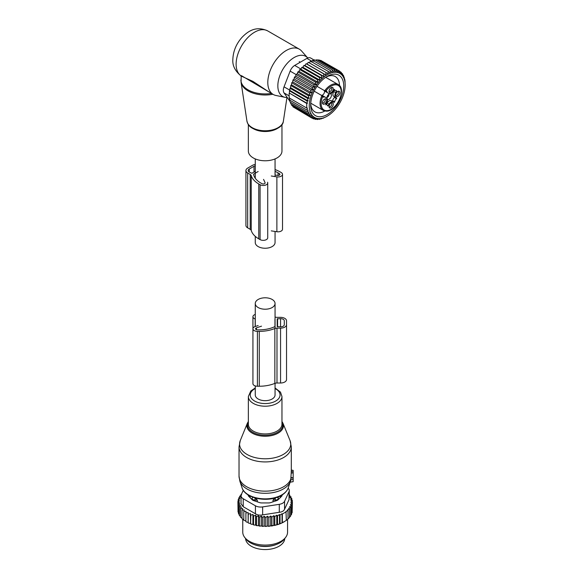 <?xml version="1.0" encoding="UTF-8"?>
<svg xmlns="http://www.w3.org/2000/svg" width="578" height="578" viewBox="0 0 578 578"><rect width="100%" height="100%" fill="white"/><g stroke="black" fill="none" stroke-linecap="round" stroke-linejoin="round"><path stroke-width="0.87" d="M275.056 231.453L275.056 242.536A9.891 5.715 180 0 1 268.951 247.81A9.891 5.715 180 0 1 258.164 246.575A9.891 5.715 180 0 1 255.266 242.536L255.266 236.359M255.266 385.923L255.266 394.962A9.891 5.715 0 0 0 258.164 399.001A9.891 5.715 0 0 0 268.951 400.236A9.891 5.715 0 0 0 275.056 394.962L275.056 383.315M258.164 307.547A9.891 5.715 0 0 0 268.951 308.782A9.891 5.715 0 0 0 275.056 303.508A9.891 5.715 0 0 0 272.159 299.462A9.891 5.715 0 0 0 261.379 298.226A9.891 5.715 0 0 0 255.266 303.508A9.891 5.715 0 0 0 258.164 307.547M281.963 124.516L281.963 151.075A16.798 9.703 180 0 1 267.556 160.677A16.798 9.703 180 0 1 249.039 153.806A16.798 9.703 180 0 1 248.359 151.075L248.359 124.516M287.252 97.501A23.134 13.359 -60 0 1 285.041 97.328A23.134 13.359 -60 0 1 277.845 85.833A23.134 13.359 -60 0 1 289.405 61.102A23.134 13.359 -60 0 1 307.749 57.981L301.593 51.023A26.133 15.093 -60 0 0 299.353 49.181L267.672 30.894A26.133 15.093 -60 0 0 247.529 37.895A26.133 15.093 -60 0 0 236.12 64.194A26.133 15.093 -60 0 0 240.679 75.595L240.593 75.566C234.986 70.783 232.399 65.466 232.84 59.621C233.115 51.406 236.142 44.007 241.922 37.44C247.991 31.154 256.018 25.562 267.672 30.894M285.041 97.328L275.93 95.471A26.133 15.093 -60 0 1 273.213 94.452A26.133 15.093 -60 0 1 267.802 82.488A26.133 15.093 -60 0 1 279.21 56.182A26.133 15.093 -60 0 1 299.353 49.181M241.879 76.383L241.192 76.441L240.679 75.595L241.452 75.667L241.879 76.383L252.918 81.375L269.37 92.227M241.192 76.441L241.069 82.242A24.182 13.966 -0 0 0 241.958 84.959A24.182 13.966 180 0 0 272.888 94.257M241.452 75.667L273.213 94.452M330.551 93.737A3.172 1.835 -60 0 1 330.775 93.838A3.172 1.835 -60 0 1 330.984 97.104A3.172 1.835 -60 0 1 328.109 99.481A3.172 1.835 -60 0 1 327.596 99.337A3.172 1.835 -60 0 1 327.401 99.192M326.967 98.267A3.172 1.835 -60 0 1 329.532 93.824M324.684 99.026A2.24 1.293 -60 0 1 324.764 99.062A2.24 1.293 -60 0 1 325.031 101.078A2.24 1.293 -60 0 1 322.524 102.949A2.24 1.293 -60 0 1 322.452 102.898M331.288 87.596A2.24 1.293 -60 0 1 331.36 87.632A2.24 1.293 -60 0 1 331.512 89.937A2.24 1.293 -60 0 1 329.482 91.62A2.24 1.293 -60 0 1 329.12 91.512A2.24 1.293 -60 0 1 329.048 91.469M337.884 91.403A2.24 1.293 -60 0 1 337.964 91.447A2.24 1.293 -60 0 1 338.231 93.455A2.24 1.293 -60 0 1 335.724 95.327A2.24 1.293 -60 0 1 335.652 95.276M331.288 102.841A2.24 1.293 -60 0 1 331.36 102.877A2.24 1.293 -60 0 1 331.512 105.182A2.24 1.293 -60 0 1 329.482 106.858A2.24 1.293 -60 0 1 329.12 106.757A2.24 1.293 -60 0 1 329.048 106.713M324.641 96.837L322.77 95.76A11.199 6.466 120 0 0 321.484 95.298A2.803 1.618 120 0 0 321.946 95.283A2.803 1.618 120 0 0 323.962 93.564A2.803 1.618 120 0 0 324.446 90.97A2.803 1.618 120 0 0 324.222 90.558A11.199 6.466 120 0 0 325.262 91.44L327.242 92.581A11.199 6.466 120 0 1 327.047 92.466L325.674 91.396A2.803 1.618 120 0 0 325.414 91.172L317.004 86.317L325.414 91.172A0.744 0.607 -60 0 0 326.31 90.833L324.706 90.76A14.934 8.619 -60 0 1 335.702 83.796A14.934 8.619 -60 0 1 338.108 84.489L325.681 77.315M325.811 104.119L327.061 104.842A2.984 1.727 120 0 1 327.668 105.969L329.113 104.163A4.104 2.37 120 0 1 333.217 101.793L331.237 100.651A4.104 2.37 120 0 0 327.134 103.021L326.324 104.416M332.234 101.229L332.682 100.782L334.662 101.923L334.214 102.371L333.217 101.793M334.539 90.19L333.73 91.591A4.104 2.37 120 0 0 333.73 96.331L334.727 96.909L334.568 97.516A2.984 1.727 120 0 0 332.682 100.782M334.431 89.352L333.217 91.295A4.104 2.37 -60 0 1 329.113 93.665L327.134 92.523A4.104 2.37 120 0 0 327.141 92.523L325.262 91.44M326.425 101.641A2.991 1.727 -60 0 1 324.424 104.062A2.991 1.727 -60 0 1 322.589 103.556A2.991 1.727 -60 0 1 322.705 101.439A2.991 1.727 -60 0 1 325.32 98.816A2.991 1.727 -60 0 1 326.425 101.641M330.154 92.841A2.991 1.727 -60 0 1 329.185 92.119A2.991 1.727 -60 0 1 329.67 89.243A2.991 1.727 -60 0 1 331.924 87.386A2.991 1.727 -60 0 1 332.184 87.372A2.991 1.727 -60 0 1 333.022 90.204A2.991 1.727 -60 0 1 330.154 92.841M335.905 93.817A2.991 1.727 -60 0 1 338.52 91.194A2.991 1.727 -60 0 1 339.626 94.019A2.991 1.727 -60 0 1 337.624 96.439A2.991 1.727 -60 0 1 335.789 95.934A2.991 1.727 -60 0 1 335.905 93.817M330.154 108.079A2.991 1.727 -60 0 1 329.185 107.364A2.991 1.727 -60 0 1 329.67 104.488A2.991 1.727 -60 0 1 331.924 102.631A2.991 1.727 -60 0 1 332.184 102.617A2.991 1.727 -60 0 1 333.022 105.449A2.991 1.727 -60 0 1 330.154 108.079M321.484 95.298L324.547 96.793A3.547 2.045 -60 0 1 322.762 96.974L321.903 95.616L314.201 91.165M327.061 104.842A2.984 1.727 120 0 0 325.782 104.878L326.621 102.725A4.104 2.37 120 0 0 326.621 97.985L324.749 96.902A11.199 6.466 120 0 0 324.547 96.793M334.568 97.516L336.548 98.657A2.984 1.727 120 0 0 334.662 101.923M336.548 98.657L336.707 98.05L333.73 96.331L335.71 97.472A4.104 2.37 120 0 1 335.71 92.733L336.548 90.58A2.984 1.727 120 0 1 335.276 90.616A2.984 1.727 120 0 1 334.662 89.489M325.573 111.048A14.934 8.619 -60 0 1 323.167 110.355A14.934 8.619 -60 0 1 321.903 95.616L322.611 96.02A2.803 1.618 120 0 0 322.936 96.136M326.975 97.429A2.803 1.618 116.9 0 0 328.542 96.237L328.383 96.143A2.485 1.431 116.9 0 1 327.025 97.14M327.48 95.89A2.052 1.185 116.9 0 0 327.61 95.738L328.383 96.143M328.81 94.25A2.803 1.618 -56.9 0 1 328.564 96.201L328.405 96.107A2.485 1.431 -56.9 0 0 328.586 94.431M327.733 95.457A2.052 1.185 -56.9 0 1 327.668 95.645L328.405 96.107M313.103 89.908L311.976 87.307L294.412 77.17L294.115 78.94L292.974 79.952L310.538 90.089L313.103 89.908L294.115 78.94M311.976 87.307L314.685 87.126L313.601 84.626L316.296 84.663L315.386 82.076L318.045 82.336L317.315 79.692L319.916 80.19L319.359 77.51L321.874 78.24L321.484 75.552L323.911 76.513L323.673 73.854L325.985 75.039L325.884 72.423L328.073 73.832L328.102 71.296L330.146 72.915L330.284 70.473L332.177 72.293L332.415 69.974L334.142 71.975L334.452 69.801L336.013 71.968L336.382 69.952L337.762 72.272L338.173 70.437L339.373 72.879L339.799 71.246L340.926 73.847L341.237 72.366L342.277 75.053L342.458 73.753L341.591 73.247M294.368 107.667L311.976 118.114L313.103 116.814L310.538 116.994L311.571 115.506L309.317 115.607L310.213 113.924L308.32 113.982L309.042 112.118L307.554 112.139L308.074 110.152L307.026 110.16L307.337 108.035L306.716 108.035L306.716 103.462L307.337 103.462L307.026 100.977L308.074 100.969L307.554 98.383L309.042 98.361L308.32 95.666L310.213 95.608L309.317 92.885L311.571 92.783L310.538 90.089M345.16 85.074A25.389 14.66 120 0 1 327.206 116.171A25.389 14.66 120 0 1 311.448 114.473A25.389 14.66 -60 0 1 318.601 82.221A25.389 14.66 -60 0 1 342.964 76.404A25.389 14.66 120 0 1 345.16 85.074L345.023 81.303M342.906 75.068L343.448 75.378L343.361 76.477L342.458 73.753M314.685 87.126L295.676 76.152L294.412 77.17M341.237 72.366L339.965 71.629M339.799 71.246L322.105 61.16M338.173 70.437L320.609 60.3L320.118 60.567M336.382 69.952L318.818 59.816L318.037 60.322M334.452 69.801L316.896 59.657L315.884 60.43M332.415 69.974L314.851 59.83L313.168 61.319M330.284 70.473L312.727 60.336L311.137 61.94M328.102 71.296L310.538 61.152L309.064 62.858M325.884 72.423L308.327 62.287L306.976 64.064L306.109 63.71L323.673 73.854M325.985 75.039L306.976 64.064M323.911 76.513L304.902 65.538L303.927 65.415L321.484 75.552M321.874 78.24L302.872 67.265L301.795 67.373L319.359 77.51M319.916 80.19L300.907 69.216L299.758 69.555L317.315 79.692M318.045 82.336L299.036 71.369L297.829 71.939L315.386 82.076M316.296 84.663L297.287 73.688L296.037 74.49L313.601 84.626M311.571 92.783L292.692 81.881L291.753 82.748L309.317 92.885M310.213 95.608L291.514 84.814L290.763 85.522L308.32 95.666M309.042 98.361L290.568 87.69L289.997 88.246L307.554 98.383M308.074 100.969L289.86 90.457L289.47 90.84L307.026 100.977M307.337 103.462L289.383 93.094L306.716 103.462M289.152 93.318L289.152 97.899L306.716 108.035M289.383 97.668L289.47 100.016L307.026 110.16M289.86 99.633L289.997 102.003L307.554 112.139M290.633 102.371L290.763 103.838L308.32 113.982M291.63 104.343L291.753 105.471L309.317 115.607M292.88 106.121L292.974 106.858L310.538 116.994M344.611 79.128L343.917 77.047M344.741 79.2L345.059 81.325M323.492 117.963L325.855 116.915M323.673 118.064L321.137 118.685M318.81 119.075L319.359 119.386L321.874 118.389L321.484 118.887M316.534 119.111L317.315 119.559L319.916 118.707L319.359 119.386M314.324 118.786L315.386 119.408L318.045 118.714L317.315 119.559M312.171 118.093L313.601 118.916L316.296 118.411L315.386 119.408M313.601 118.916L314.685 117.804L311.976 118.114M289.954 101.345L284.036 92.928A7.471 4.313 -60 0 1 284.036 86.83L290.134 71.116A7.471 4.313 -60 0 1 294.708 65.43L306.904 58.385A7.471 4.313 -60 0 1 310.639 58.017L314.425 60.206M343.448 75.378L344.177 78.081L344.213 77.221M326.115 77.033A20.389 11.77 -60 0 1 335.283 76.571A20.389 11.77 -60 0 1 339.51 85.638M324.865 110.998A20.389 11.77 -60 0 1 314.902 111.879A20.389 11.77 -60 0 1 310.711 103.7M312.705 94.669A23.373 13.496 120 0 0 310.675 104.986A23.373 13.496 120 0 0 323.116 116.294A23.373 13.496 120 0 0 341.706 96.215A23.373 13.496 120 0 0 327.206 76.361A23.373 13.496 120 0 0 312.705 94.669M289.383 93.094L289.47 90.84M289.86 90.457L289.997 88.246M290.568 87.69L290.763 85.522M291.514 84.814L291.753 82.748M292.692 81.881L292.974 79.952M295.676 76.152L296.037 74.49M297.287 73.688L297.829 71.939M299.036 71.369L299.758 69.555M300.907 69.216L301.795 67.373M302.872 67.265L303.927 65.415M304.902 65.538L306.109 63.71M251.235 175.604A27.072 15.628 -0 0 0 258.763 183.963L260.086 184.729A4.48 2.587 -0 0 0 264.962 185.285A4.48 2.587 -0 0 0 267.73 182.901L267.73 237.768A4.48 2.587 -0 0 1 264.962 240.159A4.48 2.587 -0 0 1 260.086 239.603L258.763 238.837A27.072 15.628 -0 0 1 251.235 230.478L251.235 175.604A3.735 2.153 -0 0 0 250.202 174.448L247.673 172.988A5.975 3.446 -0 0 1 245.925 170.553A5.975 3.446 -0 0 1 247.673 168.111L252.427 165.366A5.975 3.446 -0 0 1 255.266 164.455M251.235 230.478A3.735 2.153 -0 0 0 250.202 229.321L247.673 227.862L247.673 172.988M253.793 175.286L253.793 174.029L258.164 171.507M253.793 174.029A0.744 0.433 -0 0 0 253.583 174.375A24.457 14.118 -0 0 0 260.613 182.901L261.928 183.66A1.864 1.077 -0 0 0 263.965 183.891A1.864 1.077 -0 0 0 265.114 182.901A1.864 1.077 -0 0 0 265.056 182.619L263.546 179.375M275.056 175.018L277.548 175.401A1.864 1.077 -0 0 0 279.904 174.361A1.864 1.077 -0 0 0 279.355 173.602L278.032 172.836A24.457 14.118 -0 0 0 275.056 171.377M255.266 165.807A3.735 2.153 -0 0 0 254.009 166.283L249.255 169.029A3.735 2.153 -0 0 0 248.164 170.553A3.735 2.153 -0 0 0 249.255 172.078L251.9 173.292L255.266 171.348M271.255 175.994L276.876 176.861A4.48 2.587 -0 0 0 282.512 174.361A4.48 2.587 -0 0 0 281.204 172.533L279.882 171.767A27.072 15.628 -0 0 0 275.056 169.556M271.255 230.868L276.876 231.735A4.48 2.587 -0 0 0 282.512 229.235L282.512 174.361M267.73 182.901A4.48 2.587 -0 0 0 267.578 182.229M245.925 170.553L245.925 225.427A5.975 3.446 -0 0 0 247.673 227.862M291.298 470.261L293.169 470.391L293.169 472.862L291.204 473.057L290.727 480.239M290.17 482.088L293.169 481.676L293.169 472.862M291.276 470.254L291.204 473.057M293.169 477.739L291.196 477.652M245.571 538.53A19.601 11.314 0 0 0 259.645 549.1A19.601 11.314 0 0 0 284.759 538.53M253.446 544.266A19.601 11.314 0 0 0 259.645 546.051A19.601 11.314 0 0 0 276.884 544.266M273.018 501.827L273.018 500.1L275.33 500.078A2.984 1.727 0 0 0 278.264 498.38L278.184 496.935M273.018 500.1L275.301 497.716M278.3 499.602L278.3 497.051M279.853 498.048A15.31 8.836 0 0 0 280.46 495.902M252.022 499.602L252.066 498.38A2.984 1.727 0 0 0 254.999 500.078L257.304 500.1L255.028 497.716M249.869 495.902A15.31 8.836 0 0 0 250.476 498.048M257.304 501.827L257.304 500.1M292.165 511.169L292.41 502.138L290.727 502.759L292.165 503.944L292.165 512.635L291.269 513.763M269.76 526.182A26.509 15.303 180 0 1 268.192 526.312L276.985 524.81L282.042 522.888L286.312 520.424L286.002 511.451L287.996 510.403L287.996 519.095L286.002 520.605M273.806 525.258L273.806 515.677L271.898 517.057L270.677 516.031L268.864 517.397L267.419 516.219L265.736 517.541L264.225 516.248L264.225 525.901L265.049 526.413A26.509 15.303 180 0 0 266.509 526.392L267.419 525.864L268.192 526.312M264.225 525.901L263.337 526.377A26.509 15.303 180 0 1 262 526.305L261.285 525.742L260.31 526.153A26.509 15.303 180 0 1 258.995 525.994L258.395 525.388L257.347 525.734A26.509 15.303 180 0 1 256.076 525.489L255.599 524.846L254.486 525.12A26.509 15.303 180 0 1 253.272 524.788L252.926 524.116L251.77 524.318A26.509 15.303 180 0 1 250.628 523.906L250.801 515.179L252.926 514.463L253.561 516.046L253.561 524.737L254.486 525.12M241.431 494.298L240.881 494.66L241.64 494.876L239.668 496.242L240.658 496.538L238.75 497.918L239.971 498.301L238.158 499.674L239.603 500.151L237.912 501.473L239.538 501.993L238.028 503.286L239.819 503.691L238.504 505.078L240.434 505.36L239.328 506.827L241.373 506.971L240.499 508.503L242.63 508.517L242.001 510.099L244.183 509.962L243.8 511.581L246.018 511.299L245.888 512.932L248.106 512.505L248.237 514.138L250.419 513.567L250.628 523.906M250.419 523.22L249.234 523.343A26.509 15.303 180 0 1 248.179 522.859L248.237 514.138M248.106 512.505L248.179 522.859M248.106 522.165L246.9 522.201A26.509 15.303 180 0 1 246.25 521.833M245.888 520.951L243.8 520.272L243.8 511.581M243.8 519.586L242.001 518.791L242.001 510.099M240.499 508.503L240.499 517.202L242.001 518.069M239.328 506.827L239.328 515.518L240.499 516.414M284.123 521.804A26.509 15.303 180 0 1 283.906 521.934A26.509 15.303 180 0 1 276.985 524.81M276.183 525.026A26.509 15.303 180 0 1 274.218 525.496M272.975 525.734A26.509 15.303 180 0 1 272.628 525.792A26.509 15.303 180 0 1 271.277 526.002M266.509 526.392L265.049 526.413M265.736 517.541L265.736 526.233M264.225 516.248L262.6 517.469L262.6 526.168L263.337 526.377M262 526.305L262.6 526.168M261.285 525.742L261.285 516.089L262.6 517.469M261.285 516.089L259.5 517.194L259.5 525.893L260.31 526.153M258.995 525.994L259.5 525.893M258.395 525.388L258.395 515.735L259.5 517.194M258.395 515.735L256.473 516.718L256.473 525.416L257.347 525.734M256.076 525.489L256.473 525.416M255.599 524.846L255.599 515.186L256.473 516.718M255.599 515.186L253.561 516.046M252.926 514.463L252.926 524.116M251.77 524.318L250.801 523.87M249.234 523.343L248.237 522.83M245.888 512.932L245.888 521.623L246.9 522.201M239.379 514.673L238.504 513.77L238.504 505.078M238.844 512.939L238.028 511.978L238.028 503.286M238.028 510.323L237.912 501.473M292.165 503.944L290.351 504.666L291.572 505.692L291.572 514.384L290.496 515.619M291.572 505.692L289.665 506.516L290.662 507.368L290.662 516.06L289.275 517.469M290.662 507.368L288.682 508.286L289.448 508.951L289.448 517.642L287.468 519.384M287.996 510.403L287.468 509.933L289.448 508.951M286.312 511.732L282.353 514.015L282.353 522.714M282.042 522.888L282.042 513.741L280.048 514.991L280.048 523.682M279.521 523.971L279.521 514.521L277.534 515.829L277.534 524.521M279.29 504.327A7.471 4.313 180 0 0 284.571 501.278L289.036 491.661L289.036 499.63L284.571 509.247C283.747 511.017 281.992 512.029 279.29 512.296L262.636 514.875L262.636 506.906L279.29 504.327L279.29 512.296M255.418 505.786L255.418 513.763L243.222 506.718L241.04 503.785L241.04 495.7A7.471 4.313 0 0 0 243.222 498.749L255.418 505.786A7.471 4.313 0 0 0 262.636 506.906M243.28 490.31L241.293 494.58A7.471 4.313 0 0 0 241.04 495.7M285.611 537.424L284.239 539.202A20.895 12.066 180 0 1 271.046 545.849A20.895 12.066 180 0 1 246.091 539.202L244.711 537.424A22.405 12.933 0 0 0 271.472 544.555A22.405 12.933 0 0 0 285.611 537.424A22.405 12.933 0 0 0 287.562 532.143L287.562 519.441M248.179 494.941L248.179 495.173A3.735 2.153 0 0 0 248.677 496.249L252.225 499.804A3.735 2.153 0 0 0 253.59 500.591L259.746 502.643A3.735 2.153 0 0 0 261.61 502.932L268.712 502.932A3.735 2.153 0 0 0 270.583 502.643L276.732 500.591A3.735 2.153 0 0 0 278.097 499.804L281.652 496.249A3.735 2.153 0 0 0 282.151 495.173L282.151 494.941M255.418 513.763C257.477 515.077 259.883 515.453 262.636 514.875M242.76 519.333L242.76 532.143A22.405 12.933 0 0 0 244.711 537.424M288.111 488.222A7.471 4.313 180 0 1 289.289 490.549A7.471 4.313 180 0 1 289.036 491.661M289.036 499.63L289.289 490.549M279.521 514.521L280.048 514.991M240.881 494.66L240.881 495.404M250.419 513.567L250.801 515.179M268.864 517.397L268.864 526.088M270.677 516.031L270.677 525.655M271.898 517.057L271.898 525.749M273.806 515.677L274.796 516.522L274.796 525.221M274.796 516.522L276.775 515.164L276.775 524.687M276.775 515.164L277.534 515.829M292.41 502.138L290.785 500.909L292.295 500.324L292.295 502.051M289.289 494.92L289.824 495.108L288.957 495.931L290.994 496.784L289.896 497.55L291.825 498.532L290.51 499.211L292.295 500.324M291.825 498.532L291.825 500.028M290.994 496.784L290.994 498.106M289.824 495.108L289.824 496.292M239.668 496.242L239.668 497.253M238.75 497.918L238.75 499.219M238.158 499.674L238.158 501.285M267.419 516.219L267.419 525.864M275.056 317.04A3.735 2.153 0 0 0 276.992 317.351L280.561 317.351A5.975 3.446 0 0 1 286.536 320.804L286.536 379.558A5.975 3.446 0 0 1 280.561 383.004L280.561 328.131A5.975 3.446 0 0 0 286.536 324.684M280.561 383.004L276.992 383.004L276.992 328.131L280.561 328.131M274.962 319.114L274.962 326.368A0.744 0.433 0 0 1 274.687 326.7A24.457 14.118 0 0 1 259.284 329.857L257.412 329.857A1.864 1.077 0 0 1 255.548 328.781A1.864 1.077 0 0 1 256.48 327.842L261.523 326.165M277.202 318.861L277.202 326.621L280.561 326.837A3.735 2.153 0 0 0 284.297 324.684L284.297 320.804A3.735 2.153 0 0 0 280.561 318.644L277.202 318.861M276.992 383.004A3.735 2.153 0 0 0 274.846 383.395L274.846 328.521A3.735 2.153 0 0 1 276.992 328.131M258.164 325.537L255.173 326.541A4.48 2.587 0 0 0 252.933 328.781L252.933 383.655A4.48 2.587 0 0 0 257.412 386.241L259.284 386.241A27.072 15.628 0 0 0 274.846 383.395M259.284 386.241L259.284 331.367A27.072 15.628 0 0 0 274.846 328.521M259.284 331.367L257.412 331.367A4.48 2.587 0 0 1 252.933 328.781L252.933 316.708A4.48 2.587 0 0 0 255.173 318.948L255.266 318.977M255.266 314.439A4.48 2.587 0 0 0 252.933 316.708M284.297 324.684L284.297 320.804M246.936 121.113A18.294 10.563 -0 0 0 247.608 123.172A18.294 10.563 180 0 0 266.978 130.707A18.294 10.563 180 0 0 283.386 121.113C282.62 132.889 252.362 134.638 247.68 123.389L246.936 121.113L241.069 82.242M278.675 127.572A16.798 9.703 180 0 1 251.647 127.572M271.472 93.441A24.269 14.009 180 0 1 241.879 83.861A24.269 14.009 180 0 1 240.896 79.916M324.222 90.558L325.674 91.396M327.596 105.593L328.116 105.89M329.113 104.163L327.134 103.021M333.73 91.591L335.71 92.733M336.707 91.006L336.194 90.71M326.071 90.688A14.19 8.193 -60 0 1 335.977 84.785A14.19 8.193 -60 0 1 339.972 98.202A14.19 8.193 -60 0 1 326.353 110.673A14.19 8.193 -60 0 1 322.524 96.837M326.31 90.833A3.547 2.045 -60 0 1 327.047 92.466M321.903 95.616L322.611 96.02A0.744 0.607 120 0 1 322.762 96.974M325.414 91.172L324.706 90.76M284.036 92.928L289.13 95.869M294.708 65.43L300.986 69.049M306.904 58.385L311.831 61.232M284.036 86.83L289.867 90.197M290.134 71.116L296.03 74.519M250.202 229.321L250.202 174.448M265.056 183.175L265.056 182.619M279.355 175.127L279.355 173.602M278.032 175.437L278.032 172.836M276.876 231.735L276.876 176.861M260.086 239.603L260.086 184.729M258.763 238.837L258.763 183.963M254.009 172.078L254.009 166.283M249.255 172.078L249.255 169.029M277.433 456.974A25.584 14.775 0 0 0 290.069 440.617L291.298 446.837A26.133 15.086 0 0 1 277.693 460.074A26.133 15.086 0 0 1 239.025 446.837L240.26 440.617A25.584 14.775 0 0 0 249.653 455.76A25.584 14.775 0 0 0 277.433 456.974M290.069 440.617L282.967 423.255A18.294 10.563 180 0 1 273.936 434.952A18.294 10.563 180 0 1 254.074 434.085A18.294 10.563 180 0 1 247.355 423.255L240.26 440.617M248.359 422.121A17.578 10.144 0 0 0 254.053 432.958A17.578 10.144 0 0 0 273.589 433.999A17.578 10.144 0 0 0 281.963 422.121M239.025 446.837L239.025 476.07A26.133 15.086 0 0 0 277.693 489.306A26.133 15.086 0 0 0 291.204 477.341M255.266 387.968L250.801 390.981L248.359 396.508L248.359 424.223A16.798 9.703 0 0 0 273.221 432.741A16.798 9.703 0 0 0 281.963 424.223L281.963 396.508L280.489 392.13L275.056 387.968M239.025 476.07L239.877 481.25A25.757 14.869 0 0 0 277.512 491.481A25.757 14.869 0 0 0 290.452 481.25L290.85 479.848M248.359 396.508A16.798 9.703 0 0 0 273.221 405.019A16.798 9.703 0 0 0 281.963 396.508M255.266 388.524A14.905 8.605 0 0 0 252.969 399.911A14.905 8.605 0 0 0 272.31 402.512A14.905 8.605 0 0 0 275.056 388.524M242.081 487.861A23.503 13.569 0 0 0 276.436 497.196A23.503 13.569 0 0 0 288.241 487.861C286.529 492.348 282.49 495.621 276.132 497.665C263.106 502.044 244.812 497.261 242.081 487.861L239.877 481.25M293.169 479.444L290.864 479.812M293.169 478.15L291.168 477.869M293.169 471.821L291.276 471.547M277.296 497.275A2.984 2.442 1.7 0 1 278.264 498.38L278.264 499.638M275.33 501.061L275.301 497.918M253.027 497.275A2.984 2.442 178.3 0 0 252.066 498.38L252.066 499.638M254.999 501.061L255.028 497.918M284.571 501.278L284.571 509.247M243.222 498.749L243.222 506.718M256.48 329.713L256.48 327.842M257.412 386.241L257.412 331.367M255.173 326.541L255.173 318.948M280.561 326.837L280.561 318.644M277.577 326.837L277.577 318.644M275.056 158.921L275.056 176.579M255.266 158.921L255.266 178.262M275.056 328.441L275.056 303.508M255.266 326.505L255.266 303.508M283.386 121.113L286.955 97.509M240.896 75.956L240.593 75.566M300.271 62.214L299.216 61.608M334.026 89.893L335.276 90.616M310.747 103.187L323.167 110.355L325.79 111.113C336.056 112.529 347.219 88.579 338.108 84.489M327.206 116.171L325.884 116.937M282.967 423.255L281.963 421.47M248.359 421.47L247.355 423.255M288.241 487.861L290.452 481.25M293.169 481.676L290.127 482.211M291.298 470.904L291.298 446.837M293.169 470.391L291.298 470.059M283.906 521.934L284.333 521.688"/></g></svg>
